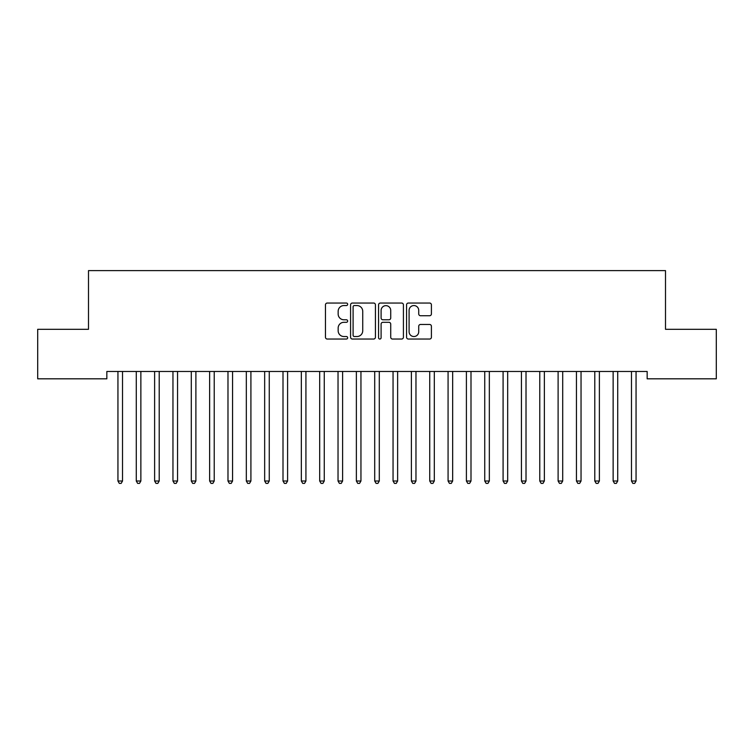 <?xml version="1.0" encoding="UTF-8"?>
<svg xmlns="http://www.w3.org/2000/svg" width="754" height="754" viewBox="0 0 754 754"><rect width="100%" height="100%" fill="white"/><g stroke="black" fill="none" stroke-linecap="round" stroke-linejoin="round"><path stroke-width="1.13" d="M347.66 304.305A1.263 1.263 0 0 0 346.397 303.042L327.264 303.042A1.8 1.8 0 0 0 325.464 304.842L325.464 337.245A1.8 1.8 0 0 0 327.264 339.046L346.397 339.046A1.263 1.263 0 0 0 347.66 337.783A1.263 1.263 0 0 0 346.397 336.529L343.918 336.529A5.759 5.759 0 0 1 338.16 330.761L338.16 328.065A5.759 5.759 0 0 1 343.918 322.307L346.397 322.307A1.263 1.263 0 0 0 347.66 321.044A1.263 1.263 0 0 0 346.397 319.781L343.918 319.781A5.759 5.759 0 0 1 338.16 314.022L338.16 311.317A5.759 5.759 0 0 1 343.918 305.558L346.397 305.558A1.263 1.263 0 0 0 347.66 304.305M429.61 315.728A1.8 1.8 0 0 0 431.411 313.928L431.411 304.842A1.8 1.8 0 0 0 429.61 303.042L408.366 303.042A1.8 1.8 0 0 0 406.566 304.842L406.566 337.245A1.8 1.8 0 0 0 408.366 339.046L429.61 339.046A1.8 1.8 0 0 0 431.411 337.245L431.411 326.265A1.8 1.8 0 0 0 429.61 324.465L420.525 324.465A1.8 1.8 0 0 0 418.724 326.265L418.724 331.713A4.816 4.816 0 0 1 413.908 336.529A4.816 4.816 0 0 1 409.092 331.713L409.092 310.375A4.816 4.816 0 0 1 413.908 305.558A4.816 4.816 0 0 1 418.724 310.375L418.724 313.928A1.8 1.8 0 0 0 420.525 315.728L429.61 315.728M647.158 371.477L106.842 371.477L106.842 378.819L37.7 378.819L37.7 329.3L88.501 329.3L88.501 270.611L665.499 270.611L665.499 329.3L716.3 329.3L716.3 378.819L647.158 378.819L647.158 371.477M375.426 304.842A1.8 1.8 0 0 0 373.626 303.042L352.382 303.042A1.8 1.8 0 0 0 350.582 304.842L350.582 337.245A1.8 1.8 0 0 0 352.382 339.046L373.626 339.046A1.8 1.8 0 0 0 375.426 337.245L375.426 304.842M380.374 303.042L401.618 303.042A1.8 1.8 0 0 1 403.418 304.842L403.418 337.245A1.8 1.8 0 0 1 401.618 339.046L392.523 339.046A1.8 1.8 0 0 1 390.723 337.245L390.723 324.107A1.8 1.8 0 0 0 388.923 322.307L382.9 322.307A1.8 1.8 0 0 0 381.1 324.107L381.1 337.783A1.263 1.263 0 0 1 379.837 339.046A1.263 1.263 0 0 1 378.574 337.783L378.574 304.842A1.8 1.8 0 0 1 380.374 303.042M354.361 305.558A1.263 1.263 0 0 0 353.098 306.821L353.098 335.266A1.263 1.263 0 0 0 354.361 336.529L356.972 336.529A5.759 5.759 0 0 0 362.731 330.761L362.731 311.317A5.759 5.759 0 0 0 356.972 305.558L354.361 305.558M390.723 310.469A4.816 4.816 0 0 0 385.907 305.653A4.816 4.816 0 0 0 381.1 310.469L381.1 317.981A1.8 1.8 0 0 0 382.9 319.781L388.923 319.781A1.8 1.8 0 0 0 390.723 317.981L390.723 310.469M117.699 371.477L117.803 371.75A1.838 1.838 -179.6 0 1 117.944 372.429L117.944 481.005L122.525 481.005L122.525 372.429A1.838 1.838 -179.6 0 1 122.657 371.75L122.77 371.477M122.525 481.005L121.149 483.389L119.311 483.389L117.944 481.005M136.04 371.477L136.144 371.75A1.838 1.838 -179.6 0 1 136.276 372.429L136.276 481.005L140.866 481.005L140.866 372.429A1.838 1.838 -179.6 0 1 140.998 371.75L141.111 371.477M140.866 481.005L139.49 483.389L137.652 483.389L136.276 481.005M154.382 371.477L154.485 371.75A1.838 1.838 -179.6 0 1 154.617 372.429L154.617 481.005L159.207 481.005L159.207 372.429A1.838 1.838 -179.6 0 1 159.339 371.75L159.443 371.477M159.207 481.005L157.831 483.389L155.993 483.389L154.617 481.005M172.723 371.477L172.826 371.75A1.838 1.838 -179.6 0 1 172.958 372.429L172.958 481.005L177.548 481.005L177.548 372.429A1.838 1.838 -179.6 0 1 177.68 371.75L177.784 371.477M177.548 481.005L176.172 483.389L174.334 483.389L172.958 481.005M191.064 371.477L191.167 371.75A1.838 1.838 -179.6 0 1 191.299 372.429L191.299 481.005L195.889 481.005L195.889 372.429A1.838 1.838 -179.6 0 1 196.021 371.75L196.125 371.477M195.889 481.005L194.513 483.389L192.675 483.389L191.299 481.005M209.405 371.477L209.508 371.75A1.838 1.838 -179.6 0 1 209.64 372.429L209.64 481.005L214.23 481.005L214.23 372.429A1.838 1.838 -179.6 0 1 214.362 371.75L214.466 371.477M214.23 481.005L212.854 483.389L211.016 483.389L209.64 481.005M227.746 371.477L227.849 371.75A1.838 1.838 -179.6 0 1 227.981 372.429L227.981 481.005L232.571 481.005L232.571 372.429A1.838 1.838 -179.6 0 1 232.703 371.75L232.807 371.477M232.571 481.005L231.195 483.389L229.357 483.389L227.981 481.005M246.087 371.477L246.19 371.75A1.838 1.838 -179.6 0 1 246.322 372.429L246.322 481.005L250.912 481.005L250.912 372.429A1.838 1.838 -179.6 0 1 251.044 371.75L251.148 371.477M250.912 481.005L249.536 483.389L247.698 483.389L246.322 481.005M264.428 371.477L264.531 371.75A1.838 1.838 -179.6 0 1 264.663 372.429L264.663 481.005L269.253 481.005L269.253 372.429A1.838 1.838 -179.6 0 1 269.385 371.75L269.489 371.477M269.253 481.005L267.877 483.389L266.039 483.389L264.663 481.005M282.759 371.477L282.873 371.75A1.838 1.838 -179.6 0 1 283.004 372.429L283.004 481.005L287.594 481.005L287.594 372.429A1.838 1.838 -179.6 0 1 287.726 371.75L287.83 371.477M287.594 481.005L286.218 483.389L284.381 483.389L283.004 481.005M301.1 371.477L301.214 371.75A1.838 1.838 -179.6 0 1 301.346 372.429L301.346 481.005L305.926 481.005L305.926 372.429A1.838 1.838 -179.6 0 1 306.067 371.75L306.171 371.477M305.926 481.005L304.559 483.389L302.722 483.389L301.346 481.005M319.442 371.477L319.555 371.75A1.838 1.838 -179.6 0 1 319.687 372.429L319.687 481.005L324.267 481.005L324.267 372.429A1.838 1.838 -179.6 0 1 324.399 371.75L324.512 371.477M324.267 481.005L322.891 483.389L321.063 483.389L319.687 481.005M337.783 371.477L337.896 371.75A1.838 1.838 -179.6 0 1 338.028 372.429L338.028 481.005L342.608 481.005L342.608 372.429A1.838 1.838 -179.6 0 1 342.74 371.75L342.853 371.477M342.608 481.005L341.232 483.389L339.404 483.389L338.028 481.005M356.124 371.477L356.237 371.75A1.838 1.838 -179.6 0 1 356.369 372.429L356.369 481.005L360.949 481.005L360.949 372.429A1.838 1.838 -179.6 0 1 361.081 371.75L361.194 371.477M360.949 481.005L359.573 483.389L357.745 483.389L356.369 481.005M374.465 371.477L374.578 371.75A1.838 1.838 -179.6 0 1 374.71 372.429L374.71 481.005L379.29 481.005L379.29 372.429A1.838 1.838 -179.6 0 1 379.422 371.75L379.535 371.477M379.29 481.005L377.914 483.389L376.086 483.389L374.71 481.005M392.806 371.477L392.919 371.75A1.838 1.838 -179.6 0 1 393.051 372.429L393.051 481.005L397.631 481.005L397.631 372.429A1.838 1.838 -179.6 0 1 397.763 371.75L397.876 371.477M397.631 481.005L396.255 483.389L394.427 483.389L393.051 481.005M411.147 371.477L411.26 371.75A1.838 1.838 -179.6 0 1 411.392 372.429L411.392 481.005L415.972 481.005L415.972 372.429A1.838 1.838 -179.6 0 1 416.104 371.75L416.217 371.477M415.972 481.005L414.596 483.389L412.768 483.389L411.392 481.005M429.488 371.477L429.601 371.75A1.838 1.838 -179.6 0 1 429.733 372.429L429.733 481.005L434.313 481.005L434.313 372.429A1.838 1.838 -179.6 0 1 434.445 371.75L434.558 371.477M434.313 481.005L432.937 483.389L431.109 483.389L429.733 481.005M447.829 371.477L447.933 371.75A1.838 1.838 -179.6 0 1 448.074 372.429L448.074 481.005L452.654 481.005L452.654 372.429A1.838 1.838 -179.6 0 1 452.786 371.75L452.9 371.477M452.654 481.005L451.278 483.389L449.441 483.389L448.074 481.005M466.17 371.477L466.274 371.75A1.838 1.838 -179.6 0 1 466.406 372.429L466.406 481.005L470.996 481.005L470.996 372.429A1.838 1.838 -179.6 0 1 471.127 371.75L471.241 371.477M470.996 481.005L469.619 483.389L467.782 483.389L466.406 481.005M484.511 371.477L484.615 371.75A1.838 1.838 -179.6 0 1 484.747 372.429L484.747 481.005L489.337 481.005L489.337 372.429A1.838 1.838 -179.6 0 1 489.469 371.75L489.572 371.477M489.337 481.005L487.961 483.389L486.123 483.389L484.747 481.005M502.852 371.477L502.956 371.75A1.838 1.838 -179.6 0 1 503.088 372.429L503.088 481.005L507.678 481.005L507.678 372.429A1.838 1.838 -179.6 0 1 507.81 371.75L507.913 371.477M507.678 481.005L506.302 483.389L504.464 483.389L503.088 481.005M521.193 371.477L521.297 371.75A1.838 1.838 -179.6 0 1 521.429 372.429L521.429 481.005L526.019 481.005L526.019 372.429A1.838 1.838 -179.6 0 1 526.151 371.75L526.254 371.477M526.019 481.005L524.643 483.389L522.805 483.389L521.429 481.005M539.534 371.477L539.638 371.75A1.838 1.838 -179.6 0 1 539.77 372.429L539.77 481.005L544.36 481.005L544.36 372.429A1.838 1.838 -179.6 0 1 544.492 371.75L544.595 371.477M544.36 481.005L542.984 483.389L541.146 483.389L539.77 481.005M557.875 371.477L557.979 371.75A1.838 1.838 -179.6 0 1 558.111 372.429L558.111 481.005L562.701 481.005L562.701 372.429A1.838 1.838 -179.6 0 1 562.833 371.75L562.936 371.477M562.701 481.005L561.325 483.389L559.487 483.389L558.111 481.005M576.216 371.477L576.32 371.75A1.838 1.838 -179.6 0 1 576.452 372.429L576.452 481.005L581.042 481.005L581.042 372.429A1.838 1.838 -179.6 0 1 581.174 371.75L581.277 371.477M581.042 481.005L579.666 483.389L577.828 483.389L576.452 481.005M594.557 371.477L594.661 371.75A1.838 1.838 -179.6 0 1 594.793 372.429L594.793 481.005L599.383 481.005L599.383 372.429A1.838 1.838 -179.6 0 1 599.515 371.75L599.619 371.477M599.383 481.005L598.007 483.389L596.169 483.389L594.793 481.005M612.889 371.477L613.002 371.75A1.838 1.838 -179.6 0 1 613.134 372.429L613.134 481.005L617.724 481.005L617.724 372.429A1.838 1.838 -179.6 0 1 617.856 371.75L617.96 371.477M617.724 481.005L616.348 483.389L614.51 483.389L613.134 481.005M631.23 371.477L631.343 371.75A1.838 1.838 -179.6 0 1 631.475 372.429L631.475 481.005L636.056 481.005L636.056 372.429A1.838 1.838 -179.6 0 1 636.197 371.75L636.301 371.477M636.056 481.005L634.689 483.389L632.851 483.389L631.475 481.005"/></g></svg>
